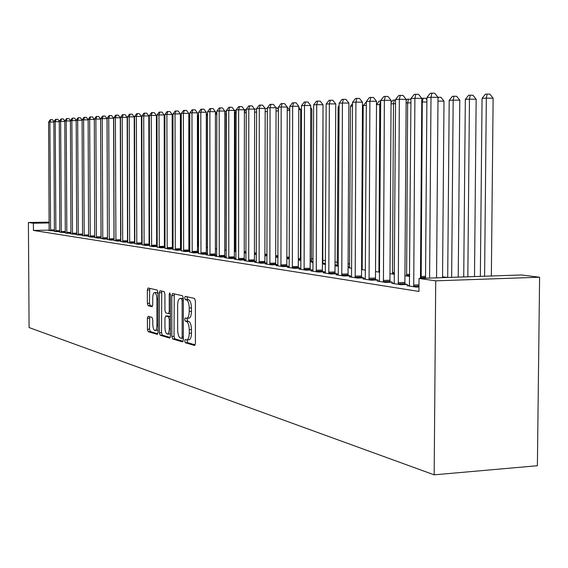 <?xml version="1.0" encoding="UTF-8"?>
<svg xmlns="http://www.w3.org/2000/svg" width="568" height="568" viewBox="0 0 568 568"><rect width="100%" height="100%" fill="white"/><g stroke="black" fill="none" stroke-linecap="round" stroke-linejoin="round"><path stroke-width="0.85" d="M184.735 340.942L185.331 342.738L194.533 345.479L195.413 343.384L195.392 300.99L194.512 298.434L185.253 296.354L184.692 297.852L185.296 299.613L186.474 299.883C188.143 300.713 189.066 303.418 189.236 307.991L189.236 311.491C189.101 315.716 188.256 317.974 186.709 318.279L185.26 317.938L184.714 319.415L185.317 321.19L186.489 321.502C188.157 322.39 189.08 325.116 189.25 329.688L189.258 333.189C189.123 337.364 188.292 339.593 186.751 339.877L185.274 339.486L184.735 340.942M187.064 339.863L187.539 342.632L195.186 344.897M187.042 296.752L187.504 299.528L188.683 299.797L186.474 299.883M187.078 318.265L187.518 321.097L188.697 321.403L186.489 321.502M148.156 316.298L147.403 318.272L147.424 329.27L148.184 331.676L157.315 334.382L158.025 332.386L157.954 292.449L157.166 290.049L148.042 288.004L147.339 290.028L147.368 303.34L148.127 305.712L152.032 306.699L152.742 304.682L152.728 298.022C152.827 294.664 153.459 292.854 154.638 292.584C155.966 293.053 156.711 295.197 156.867 299.016L156.917 325.265C156.825 328.588 156.193 330.37 155.036 330.604C153.687 330.107 152.941 327.935 152.778 324.094L152.771 319.748L151.997 317.342L148.156 316.298M33.434 230.43L418.943 291.441L419.035 278.455L521.474 274.969L539.6 277.227L537.392 465.732L434.165 474.834L29.082 327.558L28.4 222.493L33.384 223.21L33.434 230.43L49.182 230.132M419.035 278.455L435.72 280.841L434.165 474.834M171.856 336.455L172.679 338.968L182.506 341.893L183.35 339.841L183.315 298.236L182.463 295.729L172.558 293.507L171.799 295.608L171.856 336.455L174.021 336.355L174.845 338.862L183.137 341.325M169.619 338.059L160.19 335.248L159.395 332.791L159.324 292.761L160.055 290.702L164.117 291.611L164.919 294.032L164.947 310.433L165.749 312.883L168.511 313.593L169.257 311.534L169.228 294.338L169.761 292.882L170.372 294.6L170.428 336.036L169.818 338.045M54.422 231.325L59.846 231.772M65.313 232.994L70.979 233.462M76.694 234.733L82.616 235.223M88.587 236.558L91.249 237.14L94.785 237.062M101.04 238.461L103.816 239.071L107.529 238.993M141.709 238.262L142.156 238.255M114.076 240.456L116.994 241.095L120.877 241.009M156.633 240.228L157.258 240.214M127.75 242.543L130.81 243.218L134.893 243.125M172.331 242.28L173.148 242.266M142.106 244.744L145.323 245.447L149.618 245.348M149.618 245.213L149.185 245.149M189.897 244.311L189.279 244.219M188.867 244.439L189.897 244.417M181.412 243.921L180.901 243.849L181.412 243.835M157.201 247.052L160.581 247.797L165.103 247.691M165.103 247.57L164.493 247.478M198.615 246.37L197.472 246.207M197.472 246.093L198.14 246.079M173.084 249.48L176.641 250.268L181.412 250.147M181.412 250.055L180.603 249.934M216.791 248.961L215.4 248.763M189.833 252.036L193.581 252.866L198.615 252.739M198.615 252.675L197.593 252.519M236.018 251.702L234.35 251.461M207.505 254.741L205.992 254.776L211.466 255.621L216.784 255.479M216.784 255.437L215.52 255.245M254.414 254.322L256.388 254.443M226.185 257.595L224.587 257.638L230.374 258.525L236.004 258.376L234.47 258.128M275.7 257.297L278.015 257.233M245.958 260.613L244.268 260.662L250.396 261.607L256.218 261.443L254.542 261.188M301.012 259.995L300.358 259.903M298.314 260.258L301.012 260.179M266.939 263.815L265.135 263.871L271.646 264.873L277.603 264.695L275.828 264.425M322.39 263.396L324.626 263.332L322.759 263.062M313.06 262.679L311.967 262.522L313.06 262.487M289.219 267.223L287.301 267.279L294.224 268.344L300.337 268.16L298.441 267.869M348.077 266.719L348.525 266.704L348.077 266.64M338.372 266.286L335.29 265.845L337.307 265.781M312.869 271.206L312.94 270.815L310.895 270.908L318.272 272.036L324.541 271.845L322.525 271.532M365.423 270.141L361.56 269.587M361.567 269.331L362.242 269.31M338.159 275.097L338.237 274.685L336.05 274.77L343.924 275.984L350.357 275.771L348.205 275.445M394.405 274.266L389.975 273.634M365.188 279.25L365.274 278.831L362.931 278.902L371.358 280.201L377.969 279.974L375.661 279.626M422.862 278.32L420.455 277.979M394.142 283.702L394.235 283.269L391.728 283.333L400.767 284.717L407.554 284.476L405.083 284.099M451.652 277.34L453.172 100.117L449.196 100.358L447.705 277.475L442.55 276.758M362.356 265.725L361.582 265.618M349.689 263.985L348.092 263.765M337.413 262.295L335.035 261.969M325.514 260.655L322.617 260.258M313.075 258.944L311.257 258.696M301.019 257.29L300.224 257.176M198.211 243.147L197.472 243.04M189.897 242.004L189.172 241.904M409.514 285.569L406.901 285.661L416.273 287.103L418.971 287.003M379.502 280.997L377.081 281.082L385.807 282.417L392.502 282.189L390.117 281.827M404.941 275.771L409.684 276.311M351.443 277.141L351.528 276.722L349.263 276.801L357.407 278.057L363.932 277.837L361.702 277.496M379.658 272.164L375.526 271.575M325.379 272.739L323.263 272.803L330.888 273.975L337.236 273.776L335.156 273.456M351.67 268.181L348.07 267.663M348.07 267.563L349.576 267.521M300.891 269.005L298.91 269.062L306.053 270.162L312.244 269.97L310.291 269.672M335.021 265.029L336.391 264.993L335.021 264.794M325.507 264.454L323.448 264.156L325.4 264.099M277.908 265.49L276.048 265.547L282.757 266.577L288.792 266.399L286.961 266.122M310.163 261.805L313.067 261.72L311.392 261.457M256.289 262.196L254.549 262.238L260.861 263.211L266.747 263.048L265.022 262.785M286.833 258.76L289.332 258.688M235.926 259.079L234.286 259.129L240.243 260.045L245.987 259.881L244.361 259.633M264.894 255.813L267.038 255.82M216.713 256.147L215.158 256.189L220.782 257.048L226.256 256.906M226.256 256.878L224.864 256.665M244.233 252.874L246.058 253.101M198.544 253.371L202.4 254.223L207.576 254.095M207.576 254.038L206.432 253.861M226.27 250.31L224.736 250.097M181.348 250.744L184.998 251.553L189.897 251.425M189.897 251.347L188.988 251.205M207.583 247.648L206.312 247.47M165.039 248.251L168.504 249.018L173.148 248.905M173.155 248.798L172.445 248.692M198.204 245.482L197.472 245.376M197.472 245.561L198.204 245.539M189.897 245.127L188.867 244.986M188.867 244.964L189.897 244.936M149.561 245.88L152.849 246.611L157.258 246.505M157.265 246.377L156.747 246.299M180.489 243.345L181.412 243.324M134.843 243.629L137.974 244.318L142.163 244.226M142.17 244.077L141.815 244.027M164.379 241.244L165.103 241.23M120.828 241.485L123.817 242.145L127.8 242.053M149.079 239.234L149.611 239.22M107.48 239.447L110.327 240.072L114.125 239.987M134.893 237.296L134.524 237.239M94.742 237.495L97.462 238.091L101.083 238.013M82.573 235.635L88.629 236.132M70.943 233.853L76.737 234.335M59.81 232.149L65.355 232.61M49.146 230.516L54.457 230.956M49.153 222.94L33.384 223.21M49.146 222.145L28.4 222.493M435.72 280.841L539.6 277.227M186.943 339.87L188.966 339.778C190.5 339.486 191.338 337.257 191.473 333.082L189.258 333.189M188.697 321.403C190.372 322.29 191.295 325.024 191.473 329.589L191.473 333.082M188.697 318.158L188.917 318.186C190.472 317.881 191.317 315.623 191.459 311.406L189.236 311.491M188.683 299.797C190.358 300.635 191.281 303.333 191.451 307.906L191.459 311.406M174.248 293.883L174.021 336.355M181.575 338.393L182.165 336.952L182.129 300.5L181.533 298.747L180.12 298.441C178.593 298.768 177.77 301.019 177.635 305.194L177.67 329.93C177.834 334.417 178.728 337.115 180.354 338.038L181.575 338.393M181.98 298.406L183.315 298.569M170.222 337.491L162.32 335.148L160.19 335.248M161.717 291.072L161.525 332.692L162.32 335.148M164.968 327.431C165.132 331.357 165.92 333.572 167.319 334.083C168.526 333.849 169.179 332.039 169.278 328.645L169.271 319.216L168.455 316.745L165.693 316.021L164.954 318.066L164.968 327.431M167.461 334.083L169.47 333.991L170.428 333.373M167.73 315.95L170.4 316.603M155.163 330.597L158.018 329.972M157.954 293.585L156.654 292.513M149.689 288.366L149.462 303.255L150.229 305.627L152.508 306.209M149.711 316.724L149.519 329.177L150.279 331.577L157.826 333.814M491.355 275.991L493.13 98.228L486.329 98.122L482.055 98.378L480.35 276.368M484.596 276.226L486.329 98.122L487.124 94.096L489.843 94.139L493.13 98.228M482.055 98.378L485.413 94.203L487.124 94.096M436.558 277.858L438.006 97.362L430.998 97.249L429.593 278.093M426.916 97.518L430.267 93.28L431.907 93.166L430.998 97.249L426.916 97.518L425.531 278.235M431.907 93.166L434.705 93.216L438.006 97.362M474.5 276.566L476.161 99.237L469.452 99.137L465.327 99.386L463.729 276.935M467.826 276.793L469.452 99.137L470.261 95.183L472.945 95.225L476.161 99.237M465.327 99.386L468.607 95.289L470.261 95.183M458.234 277.12L459.789 100.216L453.172 100.117L453.995 96.233L456.644 96.276L459.789 100.216M449.196 100.358L452.405 96.333L453.995 96.233M420.448 278.405L421.79 98.406L414.881 98.299L413.724 286.712M410.941 98.555L414.221 94.394L415.797 94.288L414.881 98.299L410.941 98.555L409.414 286.052M415.797 94.288L418.559 94.331L421.79 98.406M398.118 282.715L404.892 282.474L406.155 99.414L399.339 99.308L398.31 284.341M395.548 99.556L398.75 95.474L400.27 95.367L399.339 99.308L395.548 99.556L394.235 283.269M404.892 282.474L405.169 284.561M400.27 95.367L402.996 95.41L406.155 99.414M442.543 277.653L443.991 101.161L437.978 101.068M437.935 97.27L440.91 97.284L443.991 101.161M438.297 97.242L437.999 98.612M421.172 278.079L422.294 101.977L421.768 102.006M426.88 102.041L422.294 101.977L423.139 98.221L425.716 98.257L426.895 99.748M421.719 98.314L423.139 98.221M383.251 280.457L389.932 280.223L391.075 100.38L384.358 100.28L383.428 282.055M380.688 100.522L383.826 96.51L385.296 96.411L384.358 100.28L380.688 100.522L379.417 281.437M389.932 280.223L390.195 282.268M385.296 96.411L387.98 96.453L391.075 100.38M368.895 278.27L375.483 278.05L376.52 101.317L369.889 101.225L369.072 279.846M366.353 101.452L369.42 97.511L370.833 97.419L369.889 101.225L366.353 101.452L365.274 278.831M375.483 278.05L375.739 280.052M370.833 97.419L373.488 97.455L376.52 101.317M406.617 276.005L407.632 102.858L406.134 102.95M410.912 102.907L407.632 102.858L408.484 99.166L410.941 99.201M406.155 100.394L407.05 99.258L408.484 99.166M355.021 276.169L361.532 275.956L362.462 102.226L355.916 102.133L355.199 277.716M352.501 102.354L355.504 98.484L356.874 98.385L355.916 102.133L352.501 102.354L351.528 276.722M361.532 275.956L361.773 277.908M356.874 98.385L359.487 98.427L362.462 102.226M392.538 274.003L393.454 103.71L391.054 103.859M395.52 103.738L393.454 103.71L394.32 100.082L395.541 100.096M391.068 102.545L392.928 100.167L394.32 100.082M341.616 274.131L348.042 273.925L348.873 103.099L342.419 103.007L341.787 275.65M339.11 103.227L342.05 99.421L343.377 99.329L342.419 103.007L339.11 103.227L338.237 274.685M348.042 273.925L348.276 275.842M343.377 99.329L345.955 99.364L348.873 103.099M378.92 272.065L379.743 104.54L376.499 104.732M380.666 104.547L379.743 104.54L380.688 100.962M376.499 104.59L379.275 101.047L380.617 100.962M366.332 105.343L363.222 105.534L362.164 269.672M363.222 105.534L366.346 101.885M352.479 106.181L350.47 106.301L349.505 267.869M350.47 106.301L352.494 103.696M339.096 106.983L338.116 107.047L337.236 266.122M338.116 107.047L339.096 105.769M326.146 107.75L325.343 264.425M322.809 263.382L323.007 108.36M311.449 261.77L311.789 109.049L310.703 109.035M310.703 107.643L311.789 109.049M300.408 260.201L300.699 109.709L298.782 109.688M298.789 107.238L300.699 109.709M289.744 110.348L287.231 110.32M287.245 107.139L289.751 110.128M278.363 110.966L276.034 110.938M276.041 107.799L277.021 107.813L278.37 109.567M267.329 111.562L265.178 111.534M265.149 108.438L266.882 108.46L267.329 109.049M256.622 112.144L254.634 112.123M254.585 109.084L256.622 109.091M254.847 109.07L254.641 109.773M244.332 252.888L244.24 252.22M246.228 112.705L244.403 112.691M244.346 109.745L246.235 109.695M245.284 109.688L244.403 112.599M235.067 251.567L235.067 113.252L234.463 113.288M236.139 113.259L235.067 113.252L236.146 110.291M234.463 111.136L235.06 110.348L235.976 110.284M226.05 250.282L226.007 113.792L224.807 113.87M226.341 113.799L226.341 112.712M224.807 112.556L226.348 110.909M216.82 114.346L215.421 114.431M215.421 113.912L216.82 112.038M207.561 114.906L206.475 114.97L206.383 247.478M206.475 114.97L207.561 113.508M198.559 115.446L198.154 115.474L198.104 246.299M198.154 115.474L198.559 114.921M189.307 244.432L188.768 116.362M188.768 115.957L189.08 116.369M181.412 242.486L181.263 116.831L180.354 116.823M180.354 115.623L181.263 116.831M328.652 272.164L334.992 271.966L335.731 103.944L329.362 103.859L328.815 273.662M326.16 104.065L329.042 100.323L330.327 100.231L329.362 103.859L326.16 104.065L325.308 273.123M334.992 271.966L335.219 273.84M330.327 100.231L332.876 100.273L335.731 103.944M316.106 270.261L322.361 270.063L323.022 104.761L316.731 104.675L316.262 271.731M313.635 104.881L316.461 101.196L317.697 101.111L316.731 104.675L313.635 104.881L312.94 270.815M322.361 270.063L322.581 271.902M317.697 101.111L320.217 101.147L323.022 104.761M303.965 268.416L310.135 268.231L310.71 105.556L304.505 105.471L304.114 269.864M301.509 105.669L304.278 102.048L305.477 101.963L304.505 105.471L301.509 105.669L300.827 269.36M310.135 268.231L310.348 270.027M305.477 101.963L307.955 101.999L310.71 105.556M292.193 266.626L298.292 266.449L298.789 106.322L292.662 106.244L292.342 268.053M289.758 106.429L292.477 102.865L293.635 102.787L292.662 106.244L289.758 106.429L289.155 267.563M298.292 266.449L298.498 268.21M293.635 102.787L296.091 102.822L298.789 106.322M280.791 264.894L286.819 264.724L287.245 107.061L281.188 106.99L280.94 266.3M278.37 107.174L281.039 103.66L282.168 103.582L281.188 106.99L278.37 107.174L277.844 265.824M286.819 264.724L287.017 266.456M282.168 103.582L284.589 103.617L287.245 107.061M269.736 263.218L275.686 263.048L276.041 107.785L270.063 107.714L269.878 264.596M267.336 107.892L269.949 104.434L271.042 104.356L270.063 107.714L267.336 107.892L266.882 264.141M275.686 263.048L275.878 264.745M271.042 104.356L273.435 104.391L276.041 107.785M259.008 261.592L264.887 261.422L265.178 108.481L259.271 108.41L259.15 262.949M256.63 108.587L259.193 105.179L260.258 105.108L259.271 108.41L256.63 108.587L256.239 262.501M264.887 261.422L265.071 263.091M260.258 105.108L262.615 105.137L265.178 108.481M248.599 260.009L254.407 259.846L254.641 109.162L248.805 109.091L248.734 261.351M246.235 109.262L248.756 105.911L249.785 105.84L248.805 109.091L246.235 109.262L245.909 260.918M254.407 259.846L254.585 261.486M249.785 105.84L252.121 105.868L254.641 109.162M238.496 258.476L244.233 258.319L244.403 109.823L238.638 109.752L238.624 259.796M236.146 109.915L238.624 106.614L239.625 106.543L238.638 109.752L236.146 109.915L235.883 259.37M244.233 258.319L244.403 259.931M239.625 106.543L241.925 106.571L244.403 109.823M228.677 256.984L234.343 256.835L234.463 110.462L228.769 110.398L228.805 258.284M226.348 110.554L228.783 107.302L229.749 107.231L228.769 110.398L226.348 110.554L226.135 257.872M234.343 256.835L234.513 258.412M229.749 107.231L232.028 107.26L234.463 110.462M219.134 255.536L224.736 255.387L224.807 111.079L219.177 111.016L219.255 256.814M216.82 111.172L219.212 107.963L220.157 107.899L219.177 111.016L216.82 111.172L216.671 256.416M224.736 255.387L224.9 256.942M220.157 107.899L222.407 107.927L224.807 111.079M209.862 254.13L215.4 253.981L215.421 111.683L209.855 111.626L209.975 255.394M207.561 111.775L209.919 108.609L210.834 108.545L209.855 111.626L207.561 111.775L207.462 255.004M215.4 253.981L215.556 255.515M210.834 108.545L213.057 108.573L215.421 111.683M200.838 252.76L206.312 252.618L206.291 112.272L200.788 112.216L200.958 254.002M198.559 112.357L200.873 109.241L201.768 109.177L200.788 112.216L198.559 112.357L198.509 253.626M206.312 252.618L206.468 254.123M201.768 109.177L203.969 109.205L206.291 112.272M192.062 251.425L197.472 251.29L197.408 112.847L191.97 112.791L192.176 252.654M189.804 112.925L192.076 109.851L192.95 109.794L191.97 112.791L189.804 112.925L189.79 252.284M197.472 251.29L197.629 252.767M192.95 109.794L195.122 109.816L197.408 112.847M183.521 250.126L188.874 249.998L188.768 113.401L183.386 113.344L183.634 251.34M181.277 113.479L183.521 110.448L184.366 110.391L183.386 113.344L181.277 113.479L181.313 250.985M188.874 249.998L189.023 251.446M184.366 110.391L186.517 110.412L188.768 113.401M175.2 248.862L180.496 248.734L180.354 113.941L175.029 113.891L175.313 250.062M172.977 114.019L175.185 111.03L176.009 110.973L175.029 113.891L172.977 114.019L173.055 249.714M180.496 248.734L180.638 250.168M176.009 110.973L178.132 110.994L180.354 113.941M167.106 247.634L172.338 247.513L172.154 114.473L166.893 114.416L167.212 248.812M164.897 114.544L167.063 111.591L167.865 111.534L166.893 114.416L164.897 114.544L165.011 248.479M172.338 247.513L172.48 248.919M167.865 111.534L169.974 111.562L172.154 114.473M159.21 246.434L164.386 246.313L164.173 114.984L158.969 114.935L159.317 247.605M157.017 115.056L159.161 112.144L159.942 112.088L158.969 114.935L157.017 115.056L157.166 247.272M164.386 246.313L164.528 247.705M159.942 112.088L162.022 112.109L164.173 114.984M151.521 245.269L156.64 245.149L156.392 115.489L151.244 115.432L151.62 246.42M149.341 115.56L151.45 112.677L152.21 112.627L151.244 115.432L149.341 115.56L149.526 246.1M156.64 245.149L156.775 246.519M152.21 112.627L154.269 112.649L156.392 115.489M144.016 244.126L149.086 244.013L148.809 115.971L143.711 115.922L144.116 245.262M141.858 116.042L143.938 113.202L144.677 113.153L143.711 115.922L141.858 116.042L142.078 244.95M149.086 244.013L149.221 245.362M144.677 113.153L146.714 113.174L148.809 115.971L149.349 115.971M136.703 243.019L141.723 242.905L141.411 116.447L136.37 116.397L136.803 244.141M134.566 116.518L136.611 113.714L137.335 113.664L136.37 116.397L134.566 116.518L134.815 243.835M141.723 242.905L141.844 244.233M137.335 113.664L139.345 113.685L141.411 116.447M172.984 117.285L172.161 117.278M172.161 115.318L172.984 116.419M129.568 241.932L134.531 241.826L134.197 116.916L129.206 116.866L129.667 243.047M127.445 116.98L129.461 114.211L130.164 114.161L129.206 116.866L127.445 116.98L127.722 242.749M134.531 241.826L134.659 243.132M130.164 114.161L132.159 114.182L134.197 116.916M164.897 117.718L164.18 117.711M164.173 115.056L164.897 116.007M122.603 240.882L127.516 240.768L127.154 117.37L122.219 117.32L122.702 241.975M120.501 117.434L122.482 114.693L123.171 114.644L122.219 117.32L120.501 117.434L120.806 241.684M127.516 240.768L127.637 242.06M123.171 114.644L125.145 114.665L127.154 117.37M157.024 118.151L156.399 118.144M156.392 115.517L157.024 115.623M115.808 239.845L120.672 239.739L120.281 117.81L115.396 117.761L115.9 240.931M113.721 117.874L115.673 115.169L116.348 115.119L115.396 117.761L113.721 117.874L114.054 240.64M120.672 239.739L120.792 241.009M116.348 115.119L118.3 115.141L120.281 117.81M149.349 118.57L148.816 118.563M109.17 238.837L113.983 238.737L113.572 118.243L108.736 118.194L109.262 239.909M107.096 118.3L109.028 115.631L109.688 115.588L108.736 118.194L107.096 118.3L107.458 239.632M113.983 238.737L114.104 239.987M109.688 115.588L111.619 115.602L113.572 118.243M141.865 118.975L141.418 118.975M141.375 116.404L141.865 116.412M102.687 237.857L107.458 237.758L107.018 118.662L102.233 118.62L102.78 238.908M100.628 118.726L102.531 116.085L103.177 116.035L102.233 118.62L100.628 118.726L101.012 238.638M107.458 237.758L107.537 238.752M103.177 116.035L105.087 116.057L107.018 118.662M134.573 119.379L134.204 119.372M134.147 116.852L134.566 116.838M134.36 116.838L134.197 117.299M96.354 236.891L101.076 236.792L100.614 119.074L95.878 119.031L96.446 237.935M94.316 119.131L96.191 116.525L96.816 116.483L95.878 119.031L94.316 119.131L94.721 237.672M101.076 236.792L101.09 237.225M96.816 116.483L98.711 116.497L100.614 119.074M127.452 118.194L127.161 119.01M94.316 119.479L89.673 119.436L90.255 236.984M88.139 119.536L89.992 116.951L90.603 116.909L89.673 119.436L88.139 119.536L88.565 236.728M90.603 116.909L92.485 116.93L94.316 119.415M120.87 234.996L120.288 120.16M88.139 119.869L83.602 119.834L84.206 236.054M82.104 119.926L83.936 117.377L84.533 117.335L83.602 119.834L82.104 119.926L82.552 235.805M84.533 117.335L86.393 117.349L88.139 119.727M82.104 120.253L77.667 120.217L78.285 235.145M76.204 120.309L78.008 117.789L78.597 117.746L77.667 120.217L76.204 120.309L76.673 234.896M78.597 117.746L80.436 117.768L82.104 120.033M76.204 120.629L71.866 120.593L72.498 234.257M70.439 120.686L72.221 118.194L72.789 118.151L71.866 120.593L70.439 120.686L70.922 234.016M72.789 118.151L74.614 118.165L76.204 120.338M70.439 120.998L66.193 120.963L66.839 233.384M64.795 121.055L66.548 118.584L67.109 118.549L66.193 120.963L64.795 121.055L65.299 233.15M67.109 118.549L68.92 118.563L70.453 120.657M64.795 121.36L60.641 121.325L61.301 232.532M59.271 121.41L61.01 118.975L61.557 118.932L60.641 121.325L59.271 121.41L59.796 232.305M61.557 118.932L63.346 118.946L64.837 120.991M59.271 121.708L55.203 121.673L55.884 231.701M53.868 121.765L55.579 119.351L56.118 119.308L55.203 121.673L53.868 121.765L54.407 231.474M56.118 119.308L57.886 119.33L59.342 121.311M53.868 122.056L49.885 122.021L50.573 230.885M48.578 122.106L50.268 119.72L50.793 119.685L49.885 122.021L48.578 122.106L49.132 230.665M50.793 119.685L52.547 119.699L53.96 121.63M187.539 342.632L185.331 342.738M187.504 299.528L185.296 299.613M187.518 321.097L185.317 321.19M191.473 329.589L189.25 329.688M191.451 307.906L189.236 307.991M173.971 295.53L171.799 295.608M174.845 338.862L172.679 338.968M181.668 338.4L183.35 338.322L181.717 338.386M183.35 336.902L182.165 336.952M183.315 300.458L182.129 300.5M183.315 298.683L181.533 298.747M182.506 298.385L180.312 298.47M161.525 332.692L159.395 332.791M161.454 292.683L159.324 292.761M168.561 313.593L170.4 313.515L168.618 313.579M170.393 311.484L169.257 311.534M170.357 294.302L169.228 294.338M170.421 328.595L169.278 328.645M170.407 319.166L169.271 319.216M170.4 316.66L168.455 316.745M167.901 315.943L165.757 316.035M158.011 325.216L156.917 325.265M157.961 298.974L156.867 299.016M150.229 305.627L148.127 305.712M149.462 303.255L147.368 303.34M149.434 289.95L147.339 290.028M150.279 331.577L148.184 331.676M149.519 329.177L147.424 329.27M149.498 318.186L147.403 318.272M413.532 285.051L418.985 284.859M413.639 286.236L418.978 286.045M398.225 283.879L404.998 283.638M425.538 277.489L421.087 277.638M425.546 276.375L420.987 276.531M383.35 281.6L390.031 281.366M368.987 279.399L375.583 279.179M409.691 275.466L406.532 275.572M409.698 274.372L406.44 274.479M355.121 277.276L361.624 277.056M394.412 273.513L392.46 273.577M394.419 272.434L392.367 272.505M341.709 275.217L348.127 275.011M379.665 271.618L378.842 271.639M379.672 270.56L378.75 270.588M311.328 261.081L310.163 261.11M311.25 260.123L310.163 260.151M300.302 259.526L298.314 259.583M300.224 258.582L298.321 258.632M289.332 258.028L286.833 258.092M289.339 257.091L286.833 257.162M278.015 256.587L275.7 256.651M278.022 255.664L275.7 255.728M267.038 255.181L264.901 255.238M267.038 254.279L264.901 254.329M256.388 253.818L254.414 253.868M256.395 252.923L254.414 252.973M246.058 252.49L244.275 252.533M246.058 251.61L244.24 251.652M236.018 251.198L235.017 251.219M236.018 250.325L234.946 250.353M189.229 243.899L188.867 243.906M181.412 242.806L180.489 242.827M181.391 242.011L180.489 242.032M328.744 273.236L335.077 273.031M316.191 271.312L322.446 271.113M304.043 269.452L310.22 269.26M292.279 267.649L298.377 267.464M280.869 265.902L286.897 265.725M269.814 264.205L275.764 264.035M259.086 262.565L264.965 262.395M248.67 260.968L254.478 260.804M238.567 259.42L244.304 259.264M228.748 257.915L234.414 257.758M219.198 256.452L224.807 256.303M209.926 255.032L215.464 254.89M200.902 253.647L206.376 253.505M192.126 252.306L197.536 252.171M183.585 250.992L188.931 250.864M175.263 249.721L180.56 249.593M167.162 248.479L172.395 248.351M159.267 247.272L164.45 247.144M151.578 246.093L156.697 245.972M144.073 244.943L149.143 244.829M136.76 243.821L141.773 243.707M173.148 241.755L172.331 241.769M173.148 240.967L172.331 240.988M129.625 242.728L134.588 242.614M165.096 240.725L164.379 240.74M165.096 239.944L164.379 239.966M122.66 241.663L127.573 241.556M157.258 239.717L156.633 239.731M157.258 238.951L156.633 238.965M115.858 240.619L120.721 240.512M149.611 238.737L149.079 238.745M149.611 237.978L149.072 237.985M109.219 239.604L114.033 239.497M142.156 237.772L141.709 237.786M142.156 237.026L141.709 237.034M102.737 238.61L107.508 238.51M134.886 236.835L134.517 236.842M134.886 236.096L134.517 236.103M96.404 237.637L101.09 237.545M90.17 235.954L94.792 235.862M90.22 236.693L94.799 236.6M84.121 235.038L88.643 234.946M84.163 235.763L88.643 235.67M78.207 234.137L82.623 234.051M78.249 234.861L82.63 234.769M72.42 233.256L76.744 233.171M72.463 233.973L76.744 233.888M66.761 232.397L70.993 232.319M66.804 233.107L70.993 233.022M61.223 231.559L65.363 231.481M61.266 232.255L65.363 232.177M55.806 230.736L59.853 230.658M55.849 231.424L59.86 231.353M50.502 229.934L54.464 229.855M50.545 230.615L54.471 230.537M188.917 318.186L186.872 318.272M182.314 298.363L180.12 298.441M167.837 315.936L165.693 316.021M156.754 292.513L154.638 292.584"/></g></svg>
